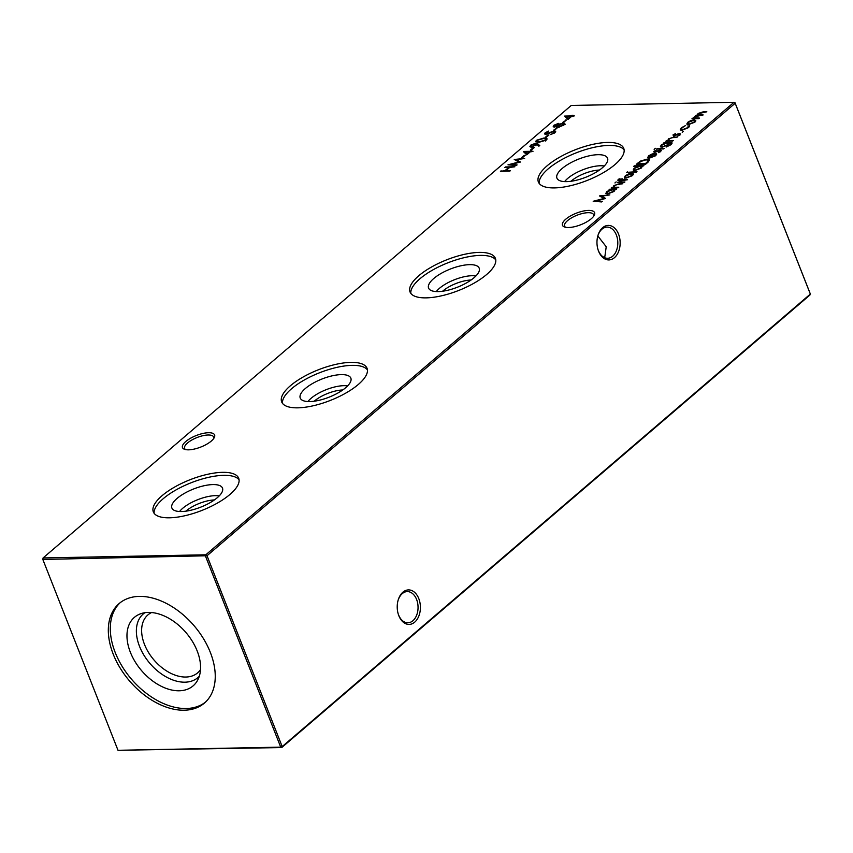 <?xml version="1.0" encoding="UTF-8"?>
<svg xmlns="http://www.w3.org/2000/svg" width="853" height="853" viewBox="0 0 853 853"><rect width="100%" height="100%" fill="white"/><g stroke="black" fill="none" stroke-linecap="round" stroke-linejoin="round"><path stroke-width="1.28" d="M208.527 432.727A17.252 6.184 158.5 0 1 214.242 437.653A17.252 6.184 158.5 0 1 188.566 449.83A17.252 6.184 158.5 0 1 184.6 449.328A17.252 6.184 158.5 0 1 187.841 439.935A17.252 6.184 158.5 0 1 208.527 432.727M213.645 438.602A15.589 5.587 -21.5 0 0 213.623 437.013A15.589 5.587 -21.5 0 0 208.132 434.998A15.589 5.587 -21.5 0 0 191.786 440.041A15.589 5.587 -21.5 0 0 184.611 448.433A15.589 5.587 -21.5 0 0 185.677 449.616M588.506 210.414A17.252 6.184 158.5 0 1 594.221 215.34A17.252 6.184 158.5 0 1 568.546 227.516A17.252 6.184 158.5 0 1 564.579 227.015A17.252 6.184 158.5 0 1 567.821 217.622A17.252 6.184 158.5 0 1 588.506 210.414M593.624 216.289A15.589 5.587 -21.5 0 0 593.603 214.7A15.589 5.587 -21.5 0 0 588.112 212.685A15.589 5.587 -21.5 0 0 571.766 217.728A15.589 5.587 -21.5 0 0 564.59 226.13A15.589 5.587 -21.5 0 0 565.656 227.303M398.319 614.277A15.589 10.471 88.9 0 0 398.564 614.906A15.589 10.471 88.9 0 0 407.873 622.775A15.589 10.471 88.9 0 0 412.916 620.728A15.589 10.471 88.9 0 0 416.595 599.456A15.589 10.471 88.9 0 0 407.276 591.598A15.589 10.471 88.9 0 0 402.243 593.645A15.589 10.471 88.9 0 0 398.052 600.459M418.791 598.614A17.252 11.59 -91.1 0 1 414.718 622.146A17.252 11.59 -91.1 0 1 398.831 615.717A17.252 11.59 -91.1 0 1 398.436 614.64A17.252 11.59 -91.1 0 1 398.159 600.096A17.252 11.59 -91.1 0 1 408.065 589.924A17.252 11.59 -91.1 0 1 418.791 598.614M598.081 249.78A15.589 10.471 88.9 0 0 598.316 250.409A15.589 10.471 88.9 0 0 607.635 258.278A15.589 10.471 88.9 0 0 612.667 256.231A15.589 10.471 88.9 0 0 616.346 234.959A15.589 10.471 88.9 0 0 607.027 227.101A15.589 10.471 88.9 0 0 601.994 229.148A15.589 10.471 88.9 0 0 597.814 235.961L606.227 246.752L604.894 256.38L603.679 257.211M618.542 234.117A17.252 11.59 -91.1 0 1 614.469 257.649A17.252 11.59 -91.1 0 1 598.582 251.219A17.252 11.59 -91.1 0 1 598.188 250.142A17.252 11.59 -91.1 0 1 597.91 235.599A17.252 11.59 -91.1 0 1 607.826 225.427A17.252 11.59 -91.1 0 1 618.542 234.117M179.588 511.512A24.78 8.893 158.5 0 1 215.404 495.646A24.78 8.893 158.5 0 1 219.232 495.892M212.919 484.579A27.2 9.756 158.5 0 1 222.697 488.865A27.2 9.756 158.5 0 1 209.06 503.259A27.2 9.756 158.5 0 1 181.465 511.533A27.2 9.756 158.5 0 1 172.263 508.729A27.2 9.756 158.5 0 1 183.502 493.898A27.2 9.756 158.5 0 1 212.919 484.579M154.126 513.293A45.87 16.452 158.5 0 1 177.467 489.121A45.87 16.452 158.5 0 1 223.721 475.334A45.87 16.452 158.5 0 1 239.075 479.834M222.537 472.338A45.87 16.452 158.5 0 1 238.691 478.256A45.87 16.452 158.5 0 1 217.579 502.971A45.87 16.452 158.5 0 1 169.48 517.803A45.87 16.452 158.5 0 1 153.327 511.885A45.87 16.452 158.5 0 1 174.438 487.17A45.87 16.452 158.5 0 1 222.537 472.338M307.933 401.539A24.78 8.893 158.5 0 1 343.759 385.684A24.78 8.893 158.5 0 1 347.587 385.929M341.264 374.616A27.2 9.756 158.5 0 1 351.052 378.903A27.2 9.756 158.5 0 1 337.415 393.286A27.2 9.756 158.5 0 1 309.81 401.571A27.2 9.756 158.5 0 1 300.608 398.767A27.2 9.756 158.5 0 1 311.857 383.925A27.2 9.756 158.5 0 1 341.264 374.616M282.471 403.33A45.87 16.452 158.5 0 1 305.811 379.159A45.87 16.452 158.5 0 1 352.065 365.361A45.87 16.452 158.5 0 1 367.43 369.871M350.892 362.376A45.87 16.452 158.5 0 1 367.046 368.293A45.87 16.452 158.5 0 1 345.934 393.009A45.87 16.452 158.5 0 1 297.836 407.83A45.87 16.452 158.5 0 1 281.682 401.923A45.87 16.452 158.5 0 1 302.794 377.207A45.87 16.452 158.5 0 1 350.892 362.376M436.288 291.577A24.78 8.893 158.5 0 1 472.104 275.711A24.78 8.893 158.5 0 1 475.931 275.956M469.619 264.654A27.2 9.756 158.5 0 1 479.397 268.93A27.2 9.756 158.5 0 1 465.759 283.324A27.2 9.756 158.5 0 1 438.165 291.598A27.2 9.756 158.5 0 1 428.963 288.804A27.2 9.756 158.5 0 1 440.201 273.962A27.2 9.756 158.5 0 1 469.619 264.654M410.826 293.368A45.87 16.452 158.5 0 1 434.166 269.196A45.87 16.452 158.5 0 1 480.42 255.399A45.87 16.452 158.5 0 1 495.774 259.898M479.237 252.413A45.87 16.452 158.5 0 1 495.39 258.331A45.87 16.452 158.5 0 1 474.279 283.036A45.87 16.452 158.5 0 1 426.18 297.868A45.87 16.452 158.5 0 1 410.026 291.95A45.87 16.452 158.5 0 1 431.138 267.234A45.87 16.452 158.5 0 1 479.237 252.413M564.633 181.614A24.78 8.893 158.5 0 1 600.459 165.749A24.78 8.893 158.5 0 1 604.287 165.994M597.964 154.692A27.2 9.756 158.5 0 1 607.752 158.967A27.2 9.756 158.5 0 1 594.115 173.362A27.2 9.756 158.5 0 1 566.509 181.636A27.2 9.756 158.5 0 1 557.308 178.842A27.2 9.756 158.5 0 1 568.556 164A27.2 9.756 158.5 0 1 597.964 154.692M539.171 183.395A45.87 16.452 158.5 0 1 562.511 159.223A45.87 16.452 158.5 0 1 608.765 145.436A45.87 16.452 158.5 0 1 624.129 149.936M607.592 142.44A45.87 16.452 158.5 0 1 623.746 148.358A45.87 16.452 158.5 0 1 602.634 173.074A45.87 16.452 158.5 0 1 554.535 187.905A45.87 16.452 158.5 0 1 538.382 181.988A45.87 16.452 158.5 0 1 559.493 157.272A45.87 16.452 158.5 0 1 607.592 142.44M200.498 669.637A38.172 24.737 49.4 0 1 197.608 672.878A38.172 24.737 49.4 0 1 144.498 644.431A38.172 24.737 49.4 0 1 147.932 614.896A38.172 24.737 49.4 0 1 151.578 612.539M199.282 676.269A41.946 27.189 49.4 0 1 168.137 677.943A41.946 27.189 49.4 0 1 139.519 646.35A41.946 27.189 49.4 0 1 144.839 612.721M197.182 650.956A45.113 29.237 49.4 0 1 197.406 680.619A45.113 29.237 49.4 0 1 164.043 687.561A45.113 29.237 49.4 0 1 130.36 652.246A45.113 29.237 49.4 0 1 140.255 613.904A45.113 29.237 49.4 0 1 197.182 650.956M205.392 702.19A65.532 42.469 49.4 0 1 115.23 652.534A65.532 42.469 49.4 0 1 120.156 602.708M210.318 652.364A65.532 42.469 49.4 0 1 204.421 703.075A65.532 42.469 49.4 0 1 113.246 654.24A65.532 42.469 49.4 0 1 119.143 603.54A65.532 42.469 49.4 0 1 210.318 652.364M689.565 126.105L688.424 127.662L681.963 130.264L680.267 129.656L681.355 127.758L685.428 125.615L682.144 127.779L681.312 129.251L682.549 129.699L687.582 127.673L688.328 126.031L689.533 125.786M688.829 127.289L688.328 126.031M678.679 134.742L679.99 134.507L679.617 133.548L680.022 134.859L677.559 136.192L679.148 134.902L678.988 134.113L673.454 136.032L673.006 134.902L675.363 133.708L674.083 135.467L678.295 133.782L680.566 133.889M673.849 134.891L674.265 135.936M679.329 135.36L678.988 134.113M673.454 136.032L673.006 134.902L673.753 135.595M670.074 143.389L671.983 143.517L671.61 142.547L671.044 144.679L666.129 147.068L670.138 144.754L671.066 143.304L669.136 142.984L668.304 144.797L662.088 147.228L660.414 146.62L661.32 144.914L664.775 143.069L663.57 143.091L664.231 142.526L672.121 142.941M654.144 149.36L655.371 148.305L654.219 149.35M656.597 154.596L656.224 153.657L655.648 155.747L649.4 158.136L647.726 157.645L648.536 155.875L652.055 153.988L655.029 153.444L650.221 157.56L654.72 155.832L655.243 154.169L656.629 154.062M655.904 155.513L655.243 154.169M642.224 166.527L641.221 168.105L634.845 170.568L633.193 169.971L634.12 168.222L637.745 166.335L633.64 166.41L634.301 165.845L643.962 165.663L642.181 166.399M624.407 177.499L625.313 175.761L628.49 173.991L631.678 173.319L633.384 173.959L632.436 175.633L626.113 178.085L624.407 177.499M624.257 182.542L617.369 182.67L618.03 182.105L624.918 181.977L624.257 182.542M522.345 157.784L521.386 157.805L524.211 155.385L525.171 155.363L522.345 157.784M531.398 150.032L530.427 150.053L533.264 147.622L534.223 147.612L531.398 150.032M546.283 140.105L538.883 142.312L535.673 141.619L536.388 140.297L543.883 138.026L547.008 138.74L546.283 140.105M555.015 132.62L550.729 134.582L554.055 132.642L553.896 131.437L547.402 133.9L544.513 133.91L545.163 132.769L548.724 131.063L546.059 132.823L546.176 133.718L554.567 130.872L555.73 131.309L555.015 132.62M554.983 132.663L553.896 131.437M546.059 132.823L546.357 134.188M564.835 123.578L563.854 125.06L558.459 127.246L557.329 126.052L554.258 127.012L553.213 126.596L553.992 125.21L558.523 123.376L559.451 124.229L563.375 122.971L564.814 123.504M558.555 124.367L558.523 123.376L559.611 124.634M557.244 126.809L557.329 126.052L557.659 127.15M568.002 119.484L564.665 116.072L571.179 115.944L572.992 115.198L572.15 115.933L574.325 115.891L571.489 116.498L568.002 119.484M614.885 189.952L613.883 191.53L607.507 193.994L605.854 193.396L606.782 191.648L610.353 189.761L609.074 189.782L609.735 189.217L616.623 189.078L614.842 189.824M614.928 182.958L616.143 181.902L615.002 182.947M509.838 171.133L500.423 171.314L504.944 170.675L508.719 167.444L504.848 167.519L505.509 166.953L514.924 166.772L509.678 167.423L505.904 170.653L510.499 170.568L509.838 171.133M205.818 554.802L733.975 102.296L571.254 105.441L43.087 557.947L205.818 554.802L207.023 555.751L282.194 746.578L810.35 294.072L735.179 103.245L207.023 555.751L42.831 559.461L118.002 750.288L280.722 747.143L205.562 556.316L205.818 554.802M697.903 115.613L698.021 113.481L703.117 111.86L706.838 111.786L698.746 113.556L698.212 114.558L703.16 114.931L695.067 116.712L694.545 117.714L699.492 118.087L698.831 118.652L691.943 118.78L693.798 118.194L694.342 116.626L697.359 114.76M694.022 118.738L693.574 117.575L693.958 118.535L694.715 117.597M613.36 187.884L613.829 185.602L619.331 183.821L622.839 183.747L617.305 184.472L614.565 185.687L614.555 187.223L618.788 187.223L618.126 187.788L611.249 187.927L613.008 187.106M614.373 187.863L613.968 186.839L614.8 187.852M602.293 201.351L601.632 201.926L593.187 201.276L604.041 198.44L599.435 195.913L609.831 194.9L601.685 196.201L605.662 198.472L596.204 200.881L602.293 201.351M563.641 122.405L562.671 122.427L566.467 119.985L563.641 122.405M554.589 130.157L553.618 130.178L557.414 127.737L554.589 130.157M546.101 137.429L545.142 137.45L547.967 135.03L548.937 135.009L546.101 137.429M537.795 143.826L539.778 145.682L538.776 146.151L536.995 144.466L531.248 147.111L529.894 146.641L530.705 145.159L535.876 143.155L537.795 143.826L539.341 145.884M526.706 154.862L523.369 151.45L529.894 151.322L531.707 150.576L530.854 151.301L533.029 151.269L530.193 151.866L526.706 154.862M517.099 164.906L516.438 165.482L507.993 164.832L518.848 161.995L514.242 159.468L524.638 158.455L516.491 159.756L520.469 162.027L511.011 164.437L517.099 164.906M618.553 180.431L618.201 179.535L619.182 178.853L620.056 178.831L619.182 179.407L619.726 179.855L621.805 178.874L622.647 178.863L621.517 179.823L627.552 179.716L620.11 181.039L619.257 181.06L620.014 180.409L618.201 179.535L617.785 180.218M619.182 179.407L619.939 180.409M636.327 172.199L626.667 172.391L636.988 171.634L636.327 172.199M647.939 162.251L645.657 164.202L636.242 164.384L640.4 161.11L647.096 159.127L649.517 159.906L647.939 162.251M659.444 151.226L660.766 150.992L660.382 150.021L660.798 151.333L658.324 152.666L659.913 151.376L659.753 150.586L654.219 152.516L653.771 151.386L656.128 150.181L654.848 151.951L659.07 150.256L661.331 150.363M654.624 151.365L655.029 152.41M660.094 151.845L659.753 150.586M654.219 152.516L653.771 151.386L654.518 152.079M663.474 148.934L656.597 149.072L657.258 148.507L664.135 148.369L663.474 148.934M667.856 141.193L668.325 138.922L673.817 137.13L677.335 137.066L671.791 137.791L669.051 139.007L669.051 140.532L673.284 140.542L672.622 141.108L665.735 141.235L667.504 140.414M668.859 141.172L668.453 140.159L669.296 141.172M682.229 132.311L683.456 131.266L682.261 132.311M686.814 124.026L687.731 122.299L690.898 120.529L694.086 119.846L695.792 120.486L694.854 122.16L688.52 124.613L686.814 124.026M734.998 102.712L733.975 102.296L734.998 102.712L810.169 293.539L809.913 295.053L281.746 747.559L118.002 750.288M570.934 181.273A21.634 7.762 158.5 0 1 599.456 170.046M442.579 291.246A21.634 7.762 158.5 0 1 471.101 280.008M314.235 401.209A21.634 7.762 158.5 0 1 342.757 389.97M185.879 511.171A21.634 7.762 158.5 0 1 214.402 499.943M42.831 559.461L43.087 557.947L42.831 559.461M282.194 746.578L280.722 747.143L281.746 747.559L282.194 746.578M501.297 171.293L501.084 170.749M505.157 171.218L504.944 170.675M508.953 168.052L508.719 167.444M505.722 167.497L505.509 166.953M506.128 171.208L505.904 170.653M692.817 118.77L692.604 118.215M694.182 119.153L693.958 118.535M694.598 117.277L694.342 116.626M698.085 116.093L698.394 114.441M698.266 114.121L698.021 113.481M698.212 114.558L698.618 115.581M694.545 117.714L694.95 118.727M612.123 187.905L611.91 187.361M613.531 188.3L614.213 186.572M614.075 186.221L613.829 185.602M609.959 189.761L609.735 189.217M613.797 190.112L614.885 190.091M606.227 193.78L606.878 192.874M607.037 192.288L606.782 191.648M614.235 191.211L612.539 189.718L607.635 191.616L606.899 192.949L608.178 193.428L613.062 191.52L613.829 190.166M606.899 192.949L607.315 193.994M600.843 196.776L601.877 196.68M604.937 198.653L602.069 197.16L601.685 196.201M596.46 201.521L596.204 200.881M565.411 117.032L566.595 117.01M571.414 116.552L571.179 115.944M572.267 115.827L572.032 115.219M572.363 116.477L572.15 115.933M568.567 118.993L568.333 118.386L570.518 116.509L566.435 116.594L568.439 119.1M570.764 117.117L570.518 116.509M566.435 116.594L568.333 118.386M565.742 120.604L565.496 120.006M558.907 124.335L559.835 125.199M563.641 123.93L563.375 122.971M563.758 123.93L565.144 124.367M553.693 126.948L557.969 125.146L557.83 123.941L554.919 125.22L555.111 126.905M554.322 126.031L553.992 125.21M564.014 124.911L562.735 123.536L558.95 125.114L559.141 126.681L562.895 125.071L562.735 123.536M557.563 126.649L558.225 126.201M558.278 125.924L557.83 123.941M563.108 125.626L562.895 125.071M559.333 127.15L558.257 126.329L558.64 127.3M556.689 128.366L556.455 127.758M554.269 133.175L554.055 132.642M545.067 134.252L545.163 132.769M554.663 131.852L554.567 130.872M554.951 131.842L555.655 131.906M548.202 135.627L547.967 135.03M536.121 142.024L536.388 140.297M544.107 138.602L543.883 138.026M545.76 139.028L546.954 139.306M545.717 141.065L545.685 139.753M545.557 140.638L545.302 138.783L543.212 138.591L537.379 140.265L537.305 142.27M536.878 141.214L539.533 141.747L545.344 140.105M546.219 140.116L545.302 138.783M530.342 147.004L531.024 146.183M531.024 145.98L530.705 145.159M536.079 144.125L535.876 143.155M536.26 144.114L538.179 144.797M536.43 145.01L535.162 143.72L531.643 145.17L531.867 146.545L535.449 145.042L535.162 143.72M532.059 147.036L531.046 146.247L531.419 147.206M535.673 145.596L535.449 145.042M533.498 148.23L533.264 147.622M524.126 152.41L525.299 152.388M530.129 151.93L529.894 151.322M530.971 151.205L530.737 150.597M531.067 151.855L530.854 151.301M527.271 154.372L527.037 153.764L529.233 151.887L525.139 151.973L527.154 154.478M529.468 152.495L529.233 151.887M525.139 151.973L527.037 153.764M524.446 155.982L524.211 155.385M515.649 160.332L516.683 160.236M519.744 162.209L516.875 160.716L516.491 159.756M511.267 165.077L511.011 164.437M618.254 182.659L618.03 182.105M618.574 180.505L619.555 179.812M619.555 180.367L620.099 180.825M620.899 180.388L620.675 179.844M622.018 179.407L621.805 178.874M621.741 180.378L621.517 179.823M620.227 180.943L620.014 180.409M624.791 178.458L625.697 176.731M625.569 176.411L625.313 175.761M631.956 174.023L631.678 173.319M632.286 174.279L633.374 174.502M632.723 175.377L631.017 173.884L626.155 175.75L625.473 177.04L626.784 177.52L631.593 175.643L632.318 174.353M625.473 177.04L625.889 178.085M627.541 172.37L627.328 171.826M634.515 166.388L634.301 165.845M641.136 166.687L642.234 166.666M633.566 170.365L634.216 169.448M634.376 168.862L634.12 168.222M641.573 167.785L639.878 166.292L634.973 168.201L634.237 169.534L635.517 170.003L640.4 168.094L641.168 166.74M634.237 169.534L634.653 170.568M647.342 159.735L647.096 159.127M648.173 160.097L649.517 160.449M648.685 161.569L648.28 160.268L648.056 161.142L646.435 159.692L640.902 161.42L637.863 163.797L645.348 163.659L648.056 161.142L648.355 161.889M638.087 164.352L637.863 163.797M645.572 164.202L645.348 163.659M655.733 155.075L656.586 154.638M648.099 158.605L648.92 156.835M648.792 156.525L648.536 155.875M649.058 157.965L648.738 157.165M648.675 156.995L649.442 157.517L653.526 154.03L649.421 155.822L648.675 156.995L649.677 158.114M657.471 149.051L657.258 148.507M664.444 143.08L664.231 142.526M668.272 143.421L669.264 143.4M671.45 144.306L671.066 143.304M660.808 147.015L661.448 146.108M661.576 145.575L661.32 144.914M668.677 144.445L666.971 143.027L662.216 144.861L661.48 146.194L662.781 146.663L667.494 144.786L668.283 143.453M661.48 146.194L661.896 147.228M666.609 141.225L666.396 140.67M668.016 141.609L668.699 139.881M668.56 139.54L668.325 138.922M681.59 128.355L681.355 127.758M681.312 129.251L681.718 130.264M688.734 126.98L689.331 126.692M680.662 130.051L681.28 129.144M687.198 124.996L688.104 123.258M687.976 122.939L687.731 122.299M694.363 120.55L694.086 119.846M694.694 120.806L695.781 121.03M695.131 121.904L693.436 120.412L688.574 122.278L687.881 123.568L689.192 124.048L694.001 122.182L694.737 120.881M687.881 123.568L688.296 124.613M703.33 112.404L703.117 111.86M700.708 115.539L700.484 114.984M696.805 118.684L696.592 118.14M619.545 184.365L619.331 183.821M616.516 187.82L616.303 187.276M539.746 142.28L539.533 141.747M637.959 163.723L637.724 163.115M646.435 163.541L646.19 162.934M669.914 142.984L669.69 142.419M674.03 137.685L673.817 137.13M671.002 141.14L670.789 140.585M558.502 124.218L558.875 125.178M554.333 126.212L554.717 127.182M545.643 133.526L546.027 134.497M618.947 179.791L619.321 180.751M648.696 157.091L649.08 158.05M654.4 151.781L654.784 152.74M660.243 150.778L660.627 151.738M673.635 135.296L674.019 136.267M679.478 134.305L679.862 135.264"/></g></svg>
